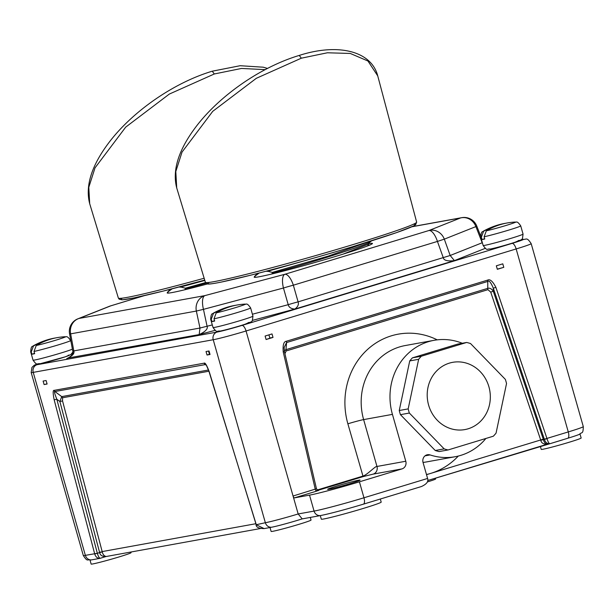 <?xml version="1.0" encoding="UTF-8"?>
<svg xmlns="http://www.w3.org/2000/svg" width="614" height="614" viewBox="0 0 614 614"><rect width="100%" height="100%" fill="white"/><g stroke="black" fill="none" stroke-linecap="round" stroke-linejoin="round"><path stroke-width="0.92" d="M252.3 320.424L294.858 309.072C297.882 306.854 298.964 304.444 298.105 301.865L293.346 285.195L437.437 241.425A13.493 5.219 -106.9 0 0 428.917 230.526L460.5 217.97L411.902 226.781M252.415 314.23L288.212 304.682C288.849 307.338 291.059 308.804 294.858 309.072L454.406 260.612C447.537 261.403 443.83 260.459 443.3 257.765L437.437 241.425L444.313 239.153A13.493 12.48 -111.7 0 0 428.917 230.526L284.827 274.289A13.493 5.219 -106.9 0 1 293.346 285.195A13.493 0.714 -15.9 0 0 283.453 288.012A13.493 5.096 -104.9 0 1 284.827 274.289L204.83 295.626A13.493 12.426 -100.3 0 0 196.35 311.06L203.457 309.349A13.493 5.096 -104.9 0 1 204.83 295.626L79.129 318.42A13.493 12.48 68.3 0 0 77.84 318.843A13.493 13.493 0 0 0 69.559 333.839A13.493 0.553 -10.5 0 0 70.641 333.855A13.493 12.426 -100.3 0 1 79.129 318.42L110.712 305.864A13.493 5.219 73.1 0 0 110.482 305.918A13.493 13.493 0 0 0 109.415 306.294A13.493 12.48 68.3 0 1 110.712 305.864L144.359 295.641M68.446 357.931L199.182 334.592C205.421 331.637 208.062 328.874 207.095 326.318L203.457 309.349L283.453 288.012L288.212 304.682A13.493 0.714 -15.9 0 1 298.105 301.865L450.177 255.493L444.313 239.153L475.888 226.597A13.493 12.48 -111.7 0 0 460.5 217.97A13.493 12.426 79.7 0 1 461.782 217.663L412.194 226.658M482.566 243.459L482.197 242.76A13.493 0.56 -21.3 0 0 482.351 242.683M254.68 276.638A61.484 2.54 -15.9 0 0 254.188 277.152A61.484 2.54 -15.9 0 0 259.07 276.784A61.484 2.54 -15.9 0 0 325.681 259.377A61.484 2.54 -15.9 0 0 372.452 243.459A61.484 2.54 -15.9 0 0 368.538 243.658M167.66 292.417A61.484 2.54 -15.9 0 0 167.169 292.932A61.484 2.54 -15.9 0 0 172.058 292.563A61.484 2.54 -15.9 0 0 207.432 283.952M485.237 248.355L454.406 260.612L450.177 255.493L482.197 242.76L475.888 226.597A13.493 0.56 -21.3 0 0 476.756 226.036A13.493 13.493 0 0 0 461.782 217.663M68.154 355.268A15.565 0.645 164.1 0 1 60.387 358.361A15.565 0.645 164.1 0 1 40.693 363.611M248.148 322.626A15.565 0.645 164.1 0 1 240.373 325.719A15.565 0.645 164.1 0 1 220.679 330.969M518.254 240.588A15.565 0.645 164.1 0 1 510.48 243.681A15.565 0.645 164.1 0 1 490.786 248.931M284.942 353.718L286.132 350.97L487.938 289.678A2.072 0.806 73.1 0 1 487.762 288.357C489.811 287.782 491.661 288.757 493.303 291.289L493.303 288.181C490.893 282.409 489.051 280.161 487.769 281.442L286.6 342.543L286.423 341.231C283.729 341.476 282.67 345.06 283.238 351.968L315.274 489.274A2.072 0.806 -106.9 0 0 316.632 491.123L294.428 497.87A2.072 0.806 73.1 0 1 293.062 496.02L246.053 330.984L516.159 248.946A25.941 1.074 -15.9 0 0 531.179 243.635C526.436 236.39 526.536 239.99 522.514 239.337L521.386 239.537M531.179 243.635L583.3 426.623C583.093 434.704 581.957 431.65 579.439 434.321A20.753 0.86 164.1 0 1 567.973 438.189L549.929 443.715C547.304 443.991 545.462 442.564 544.411 439.417L493.303 288.181L495.897 287.375C492.75 281.25 489.987 278.833 487.593 280.13L286.423 341.231M497.332 269.293L503.787 267.328L502.789 263.836L496.335 265.801L497.332 269.293M268.932 334.868L269.876 338.184L266.092 339.519L265.102 336.035L272.01 333.932L273.007 337.424L269.822 337.999M266.092 339.519L273.007 337.424M303.024 518.707L302.195 518.884L298.174 513.964L293.062 496.02L316.456 488.752C317.922 490.394 318.628 490.924 318.582 490.333L318.512 490.348A2.072 1.911 79.7 0 0 318.52 490.34M256.192 524.379L209.075 371.754C205.16 361.654 206.12 366.021 205.575 364.547L54.892 391.525L54.093 390.374C52.842 390.051 52.865 393.198 54.162 399.821L94.717 553.989C95.761 557.128 97.603 558.563 100.228 558.279C99.261 558.126 98.294 556.461 97.342 553.291L94.717 553.989M209.075 371.754L209.228 371.708C206.811 365.284 205.122 362.437 204.17 363.166L54.093 390.374M210.034 354.478L209.036 350.985L206.035 351.53L207.033 355.015L210.034 354.478L209.512 354.516L208.53 351.078M44.108 384.564L43.11 381.071L46.111 380.526L47.101 384.019L44.108 384.564L47.063 383.857M260.551 528.516L105.961 556.545L99.806 558.395L91.616 559.868A20.753 0.86 164.1 0 1 90.634 560.022C87.088 559.078 87.733 562.27 83.304 555.509A25.941 1.074 164.1 0 0 85.361 555.355L33.24 372.376L213.227 339.734A25.941 1.074 -15.9 0 0 246.053 330.984A6.224 2.41 73.1 0 0 241.962 325.435L512.068 243.39A19.717 0.814 -15.9 0 0 521.915 239.475L521.332 239.583M130.866 552.032L131.051 552.692A20.753 0.86 164.1 0 1 119.039 556.936A20.753 0.86 164.1 0 1 91.133 564.059L89.997 560.075M580.015 434.029L581.151 438.012A20.753 0.86 164.1 0 1 569.14 442.257A20.753 0.86 164.1 0 1 541.226 449.387L540.351 446.309M426.523 474.668L543.283 439.187L543.413 439.601L547.036 438.718C548.056 442.003 549.023 443.669 549.929 443.715L427.72 480.516M547.036 438.718L495.897 287.375M487.938 289.678L490.709 292.087L540.796 440.299C541.341 443.055 543.52 444.344 547.343 444.183C545.385 443.853 544.081 442.326 543.413 439.601L540.796 440.299M462.288 343.257A59.151 54.492 79.7 0 0 434.067 340.317A59.151 54.492 79.7 0 0 392.43 414.373L405.785 461.244A6.224 5.733 -100.3 0 1 401.993 468.896L359.42 481.821A39.434 1.627 -15.9 0 1 309.525 495.13L314.069 511.086A39.434 1.627 -15.9 0 0 363.964 497.777L427.597 478.452L423.061 462.534A6.224 5.733 -100.3 0 1 427.444 454.736A6.224 5.733 -100.3 0 1 430.084 454.928A59.151 54.492 79.7 0 0 455.174 456.724A59.151 54.492 79.7 0 0 485.858 438.503M427.597 478.452C428.695 481.476 426.638 484.17 421.427 486.534L363.388 504.171A6.224 2.41 73.1 0 1 363.281 504.194A33.21 1.374 -15.9 0 1 321.268 515.399M309.525 495.13L294.428 497.87M318.559 490.333A2.072 1.911 79.7 0 0 318.712 490.294L316.632 491.123M284.297 351.661L283.238 351.968M284.297 350.84L285.955 349.65L286.6 342.543L284.144 347.509L284.459 351.638L316.456 488.752M316.786 490.125L362.782 476.149C366.995 475.144 375.43 465.811 376.973 466.463L405.785 461.244M286.132 350.97A2.072 0.806 73.1 0 1 285.955 349.65L487.762 288.357L487.769 281.442A2.072 0.806 -106.9 0 0 487.593 280.13M318.052 490.302L363.12 476.61L373.189 474.115L401.993 468.896M337.401 485.874A16.87 0.698 -15.9 0 0 327.638 489.32A16.87 0.698 -15.9 0 0 350.318 483.533A16.87 0.698 -15.9 0 0 360.088 480.079A16.87 0.698 -15.9 0 0 337.401 485.874M363.12 476.61L347.869 423.798A12.457 0.514 164.1 0 1 363.626 419.6L376.973 466.463A6.224 5.733 79.7 0 1 373.189 474.115M320.293 515.614L321.306 519.16A31.13 1.289 -15.9 0 0 363.166 508.469A31.13 1.289 -15.9 0 0 381.187 502.099L380.312 499.029M400.435 414.665L409.354 413.045L444.168 448.888A55.114 50.77 79.7 0 0 448.059 449.962L439.14 451.574A55.114 50.77 -100.3 0 1 435.249 450.499L400.435 414.665A55.114 50.77 -100.3 0 1 399.254 410.513L409.73 360.917A55.114 50.77 -100.3 0 1 412.439 357.839L457.729 344.086L466.648 342.466L421.357 356.22A55.114 50.77 79.7 0 0 418.648 359.305L408.172 408.893L399.254 410.513M408.172 408.893A55.114 50.77 79.7 0 0 409.354 413.045M448.059 449.962L493.349 436.201A55.114 50.77 79.7 0 0 496.058 433.123L506.535 383.527A55.114 50.77 79.7 0 0 505.353 379.383L470.539 343.541A55.114 50.77 79.7 0 0 466.648 342.466M449.41 363.12A34.169 31.475 79.7 0 0 428.618 405.117A34.169 31.475 79.7 0 0 468.121 428.795A34.169 31.475 79.7 0 0 488.913 386.797A34.169 31.475 79.7 0 0 449.41 363.12M421.357 356.22L412.439 357.839M444.168 448.888L435.249 450.499M409.73 360.917L418.648 359.305M302.195 518.884A20.753 0.86 164.1 0 1 297.867 520.227A20.753 0.86 164.1 0 1 271.611 527.226L270.068 527.487M310.293 517.425L311.045 520.05A20.753 0.86 164.1 0 1 299.033 524.302A20.753 0.86 164.1 0 1 271.119 531.425L270.014 527.533M264.135 528.593L256.192 524.709L209.228 371.708M270.452 527.449L264.12 528.6C258.862 528.547 256.176 527.265 256.038 524.755L256.192 524.709M54.162 399.821L56.818 399.223C54.531 393.421 53.886 390.849 54.892 391.525L61.73 396.613L59.888 401.51L99.514 552.178L102.254 551.894C102.922 554.619 104.227 556.146 106.184 556.476C102.369 556.645 100.189 555.355 99.637 552.592L102.254 551.894M100.174 558.303L105.731 556.606M99.514 552.178L99.637 552.592L97.342 553.291L85.361 555.355A6.224 5.733 -100.3 0 0 91.616 559.868M206.081 365.107L204.961 364.317A2.072 1.911 -100.3 0 1 204.17 363.166M435.395 478.191L435.625 478.981A15.565 0.645 164.1 0 1 427.298 481.959M209.443 354.286L207.033 355.015M497.286 269.139L503.787 267.328M110.328 305.972A13.493 5.219 73.1 0 1 110.482 305.918L144.167 295.687M215.069 330.355L199.182 334.592L199.98 328.029L212.298 324.929M66.772 358.599C72.406 356.051 74.747 353.487 73.803 350.909L199.98 328.029L196.35 311.06L70.641 333.855L73.803 350.909A13.493 0.553 -10.5 0 1 72.713 350.893C73.565 353.472 71.884 355.936 67.678 358.277L66.772 358.599M36.234 345.513A16.762 0.691 -15.9 0 0 55.667 340.225A16.762 0.691 -15.9 0 0 65.122 336.741A72.552 66.834 79.7 0 0 64.961 336.748A72.552 66.834 79.7 0 0 36.234 345.513L34.023 351.454L34.66 353.695A20.753 0.86 164.1 0 1 32.987 354.032A20.753 0.86 164.1 0 1 31.882 354.194L34.568 353.38M33.448 346.02A72.552 66.834 -100.3 0 1 46.587 340.079A72.644 72.644 0 0 0 33.371 345.782A16.762 0.691 -15.9 0 0 33.448 346.02L31.237 351.96L31.882 354.194M46.587 340.079A72.552 66.834 -100.3 0 1 55.682 337.923M216.22 312.871A16.762 0.691 -15.9 0 0 235.661 307.583A16.762 0.691 -15.9 0 0 245.109 304.107A72.552 66.834 79.7 0 0 244.948 304.114A72.552 66.834 79.7 0 0 216.22 312.871L214.01 318.819L214.654 321.053A20.753 0.86 164.1 0 1 212.974 321.391A20.753 0.86 164.1 0 1 211.868 321.559L214.562 320.746M213.442 313.378A72.552 66.834 -100.3 0 1 226.574 307.445A72.644 72.644 0 0 0 213.365 313.148A16.762 0.691 -15.9 0 0 213.442 313.378L211.231 319.318L211.868 321.559M226.574 307.445A72.552 66.834 -100.3 0 1 235.676 305.288M486.326 230.833A16.762 0.691 -15.9 0 0 505.767 225.545A16.762 0.691 -15.9 0 0 515.215 222.061A72.552 66.834 79.7 0 0 515.054 222.068A72.552 66.834 79.7 0 0 486.326 230.833L484.116 236.781L484.753 239.015A20.753 0.86 164.1 0 1 483.08 239.353A20.753 0.86 164.1 0 1 481.975 239.521L484.669 238.7M483.548 231.34A72.552 66.834 -100.3 0 1 496.68 225.407A72.644 72.644 0 0 0 483.471 231.11A16.762 0.691 -15.9 0 0 483.548 231.34L481.338 237.28L481.975 239.521M496.68 225.407A72.552 66.834 -100.3 0 1 505.782 223.25M122.401 298.151A107.788 4.459 -15.9 0 0 204.715 280.091L163.194 291.082L134.136 297.882L122.654 299.778L119.193 299.225L118.364 298.066L89.698 203.718L88.792 187.308L95.016 167.868L125.709 127.121L169.326 94.072L214.317 73.972L241.525 68.446L265.179 69.643M301.336 58.192L327.377 52.781L350.272 53.456L367.963 61.016L377.74 75.898L416.645 222.107A109.829 4.544 -15.9 0 1 353.065 244.572A109.829 4.544 -15.9 0 1 205.383 282.286L176.717 187.938L175.804 171.529L182.036 152.088L212.728 111.341L256.337 78.3L301.336 58.192L299.256 55.421C260.413 67.072 220.081 95.569 196.91 125.548C178.766 149.133 172.035 169.924 176.717 187.938M168.397 293.085L167.591 292.18L171.82 289.071L170.669 289.186M179.833 286.799L185.344 288.189L185.551 288.918L184.515 289.839M185.551 288.918L205.982 283.261M185.344 288.189L205.506 282.601M204.823 280.444L179.956 287.222M255.409 277.305L254.61 276.407L258.832 273.291L257.68 273.407M266.852 271.02L272.355 272.409L272.57 273.146L271.534 274.059M368.162 244.05L368.423 244.955L367.295 246.045M343.049 254.142L367.932 244.288L371.056 241.003M272.57 273.146C306.516 264.335 374.67 242.837 371.071 240.834M272.355 272.409L328.037 256.168L368.761 241.724M316.947 257.22L266.975 271.442M37.416 363.895A19.717 0.814 -15.9 0 0 37.024 364.724L217.018 332.082A19.717 0.814 -15.9 0 0 241.962 325.435M37.37 363.887L34.246 365.246L31.959 367.379L31.176 372.529A25.941 1.074 -15.9 0 0 33.24 372.376A6.224 5.733 79.7 0 1 37.024 364.724M217.018 332.082A6.224 5.733 79.7 0 0 213.227 339.734L265.355 522.721L256.038 524.755M512.068 243.39A6.224 2.41 73.1 0 1 516.159 248.946L568.28 431.926L544.342 439.217M521.915 239.475A6.224 5.733 -100.3 0 1 522.514 239.337M583.3 426.623A25.941 1.074 164.1 0 1 568.28 431.926A6.224 2.41 -106.9 0 1 567.973 438.189M302.502 518.838L320.677 515.545A6.224 5.733 79.7 0 1 314.069 511.086L298.174 513.964A25.941 1.074 164.1 0 1 265.355 522.721A6.224 5.733 -100.3 0 0 271.611 527.226M363.488 504.132L421.427 486.534M427.72 480.509L546.89 444.313M490.709 292.087L493.303 291.289L543.283 439.187M359.42 481.821L363.964 497.777A6.224 2.41 73.1 0 1 363.388 504.171C344.753 509.75 330.516 513.534 320.677 515.545M426.477 474.522A71.608 65.959 79.7 0 0 430.644 473.417A71.608 65.959 79.7 0 0 458.29 456.056M437.222 339.849A71.608 65.959 79.7 0 0 366.819 350.141A71.608 65.959 79.7 0 0 347.869 423.798M423.038 462.434A59.151 54.492 79.7 0 0 426.369 461.951L455.174 456.724M434.067 340.317L405.263 345.544A59.151 54.492 79.7 0 0 363.626 419.6L392.43 414.373M425.041 455.841L430.084 454.928M255.716 523.742L102.17 551.579L62.544 400.919L59.888 401.51L56.818 399.223L97.281 553.084M208.491 370.004L61.73 396.613L62.521 397.772L62.544 400.919M208.906 371.224L62.521 397.772M72.782 352.152L70.879 354.531L65.099 356.88L40.194 363.726C36.548 363.112 37.592 366.366 33.041 360.142A20.753 0.86 -15.9 0 0 34.691 360.011A20.753 0.86 -15.9 0 0 54.692 354.861A20.753 0.86 -15.9 0 0 72.391 349.151M34.023 351.454A20.753 0.86 -15.9 0 0 56.534 345.413A20.753 0.86 -15.9 0 0 70.625 340.547L71.132 342.328M64.961 336.748A72.644 72.644 0 0 1 65.122 336.741A16.762 0.691 -15.9 0 0 65.107 336.741C66.197 337.654 66.358 334.392 70.625 340.547M33.371 345.782C32.941 347.133 31.084 344.446 30.7 351.914A20.753 0.86 -15.9 0 0 31.237 351.96M213.035 327.5A20.753 0.86 -15.9 0 0 214.685 327.377A20.753 0.86 -15.9 0 0 237.165 321.498A20.753 0.86 -15.9 0 0 252.953 316.126C251.978 323.778 252.799 320.554 245.093 324.246C235.5 327.293 227.195 329.58 220.188 331.092C216.542 330.478 217.586 333.724 213.035 327.5L210.694 319.28A20.753 0.86 -15.9 0 0 211.231 319.318M214.01 318.819A20.753 0.86 -15.9 0 0 236.52 312.779A20.753 0.86 -15.9 0 0 250.612 307.906L252.953 316.126M244.948 304.114A72.644 72.644 0 0 1 245.109 304.107A16.762 0.691 -15.9 0 0 245.101 304.107C246.183 305.02 246.352 301.758 250.612 307.906M483.141 245.462A20.753 0.86 -15.9 0 0 484.791 245.339A20.753 0.86 -15.9 0 0 507.271 239.46A20.753 0.86 -15.9 0 0 523.059 234.087C522.084 241.739 522.905 238.508 515.2 242.208C505.606 245.255 497.302 247.534 490.294 249.054C486.649 248.44 487.685 251.686 483.141 245.462L480.8 237.242A20.753 0.86 -15.9 0 0 481.338 237.28M484.116 236.781A20.753 0.86 -15.9 0 0 506.627 230.734A20.753 0.86 -15.9 0 0 520.718 225.868L523.059 234.087M515.054 222.068A72.644 72.644 0 0 1 515.215 222.061A16.762 0.691 -15.9 0 0 515.207 222.068C516.29 222.982 516.458 219.72 520.718 225.868M118.364 298.066A109.829 4.544 -15.9 0 0 204.155 278.249M214.317 73.972L212.237 71.201C173.401 82.852 133.061 111.341 109.891 141.327C91.755 164.905 85.024 185.704 89.698 203.718M352.897 246.621A107.788 4.459 -15.9 0 0 413.26 224.31M209.412 282.379A107.788 4.459 -15.9 0 0 247.465 275.993A107.788 4.459 -15.9 0 0 352.827 246.644M480.601 235.876L476.756 226.036M31.176 372.529L83.304 555.509M562.8 439.808L549.868 443.738M109.415 306.294L77.84 318.843M72.713 350.893L69.559 333.839M30.7 351.914L33.041 360.142M213.365 313.148C212.935 314.491 211.07 311.805 210.694 319.28M483.471 231.11C483.041 232.453 481.176 229.766 480.8 237.242M212.237 71.201L240.143 65.713L263.252 67.202L267.52 68.423M205.383 282.286L207.601 283.983C208.346 284.075 209.259 284.466 221.147 282.11L250.213 275.302C282.402 267.136 316.617 257.581 352.866 246.636L396.552 232.622L413.782 225.883L415.655 224.709L416.645 222.107M299.256 55.421C338.076 42.911 371.416 50.977 377.74 75.898M170.585 289.064L167.63 292.095M369.781 245.147L368.047 244.717M257.596 273.284L254.649 276.323"/></g></svg>
